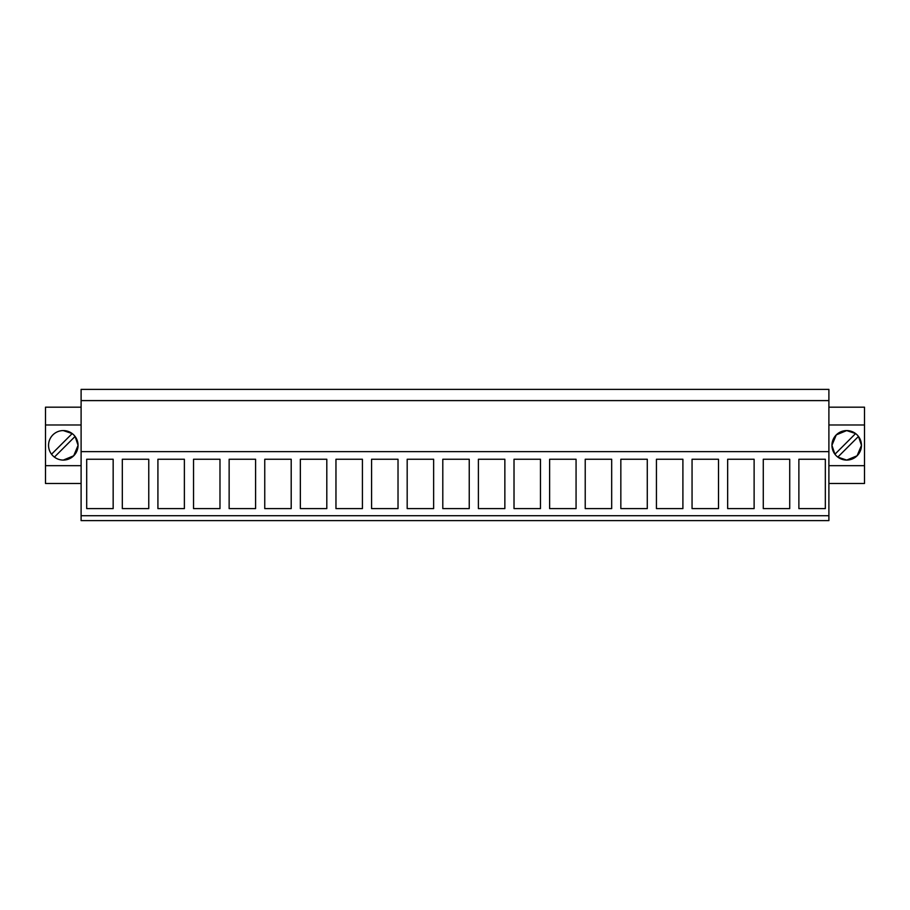 <?xml version="1.0" encoding="UTF-8"?>
<svg xmlns="http://www.w3.org/2000/svg" width="910" height="910" viewBox="0 0 910 910"><rect width="100%" height="100%" fill="white"/><g stroke="black" fill="none" stroke-linecap="round" stroke-linejoin="round"><path stroke-width="1.36" d="M81.104 451.633L81.104 520.622L828.896 520.622L828.896 400.605L81.104 400.605L81.104 451.633L828.896 451.633M828.896 400.605L828.896 389.378L81.104 389.378L81.104 400.605M81.104 515.72L828.896 515.72M86.7 508.599L113.159 508.599L113.159 459.254L86.7 459.254L86.7 508.599M718.502 459.254L718.502 508.599L692.055 508.599L692.055 459.254L718.502 459.254M727.659 459.254L727.659 508.599L754.117 508.599L754.117 459.254L727.659 459.254M300.357 459.254L326.804 459.254L326.804 508.599L300.357 508.599L300.357 459.254M264.753 508.599L291.2 508.599L291.2 459.254L264.753 459.254L264.753 508.599M371.576 459.254L398.023 459.254L398.023 508.599L371.576 508.599L371.576 459.254M335.961 508.599L362.419 508.599L362.419 459.254L335.961 459.254L335.961 508.599M157.919 459.254L184.377 459.254L184.377 508.599L157.919 508.599L157.919 459.254M122.315 459.254L148.762 459.254L148.762 508.599L122.315 508.599L122.315 459.254M229.138 508.599L255.596 508.599L255.596 459.254L229.138 459.254L229.138 508.599M193.534 459.254L219.981 459.254L219.981 508.599L193.534 508.599L193.534 459.254M585.221 508.599L611.679 508.599L611.679 459.254L585.221 459.254L585.221 508.599M549.617 459.254L576.064 459.254L576.064 508.599L549.617 508.599L549.617 459.254M656.44 508.599L682.898 508.599L682.898 459.254L656.44 459.254L656.44 508.599M620.836 459.254L647.283 459.254L647.283 508.599L620.836 508.599L620.836 459.254M442.795 508.599L469.241 508.599L469.241 459.254L442.795 459.254L442.795 508.599M407.179 508.599L433.638 508.599L433.638 459.254L407.179 459.254L407.179 508.599M514.014 459.254L540.46 459.254L540.46 508.599L514.014 508.599L514.014 459.254M478.398 459.254L504.857 459.254L504.857 508.599L478.398 508.599L478.398 459.254M763.274 459.254L763.274 508.599L789.721 508.599L789.721 459.254L763.274 459.254M798.878 459.254L798.878 508.599L825.336 508.599L825.336 459.254L798.878 459.254M81.104 407.179L45.5 407.179L45.5 465.681L81.104 465.681M45.5 465.681L45.5 483.483L81.104 483.483M45.5 424.981L81.104 424.981M63.302 460.085A14.753 14.753 0 0 0 78.055 445.331A14.753 14.753 0 0 0 63.302 430.578A14.753 14.753 0 0 0 48.548 445.331A14.753 14.753 0 0 0 63.302 460.085L73.71 455.785L78.055 445.411M78.055 445.263L75.075 436.447A14.753 14.753 0 0 0 72.197 433.57L63.302 430.578M828.896 465.681L864.5 465.681L864.5 483.483L828.896 483.483M828.896 424.981L864.5 424.981L864.5 465.681M861.452 445.263L858.46 436.447A14.753 14.753 0 0 0 855.593 433.57L846.698 430.578A14.753 14.753 0 0 0 831.945 445.331A14.753 14.753 0 0 0 846.698 460.085A14.753 14.753 0 0 0 861.452 445.331A14.753 14.753 0 0 0 846.698 430.578L836.29 434.878L831.945 445.263M828.896 407.179L864.5 407.179L864.5 424.981M831.945 445.411L834.925 454.226A14.753 14.753 0 0 0 837.803 457.104L846.698 460.085L857.095 455.785L861.452 445.411M72.197 433.57L51.529 454.226A14.753 14.753 0 0 0 54.407 457.104L75.075 436.447M837.803 457.104L858.471 436.447M855.593 433.57L834.925 454.226"/></g></svg>
